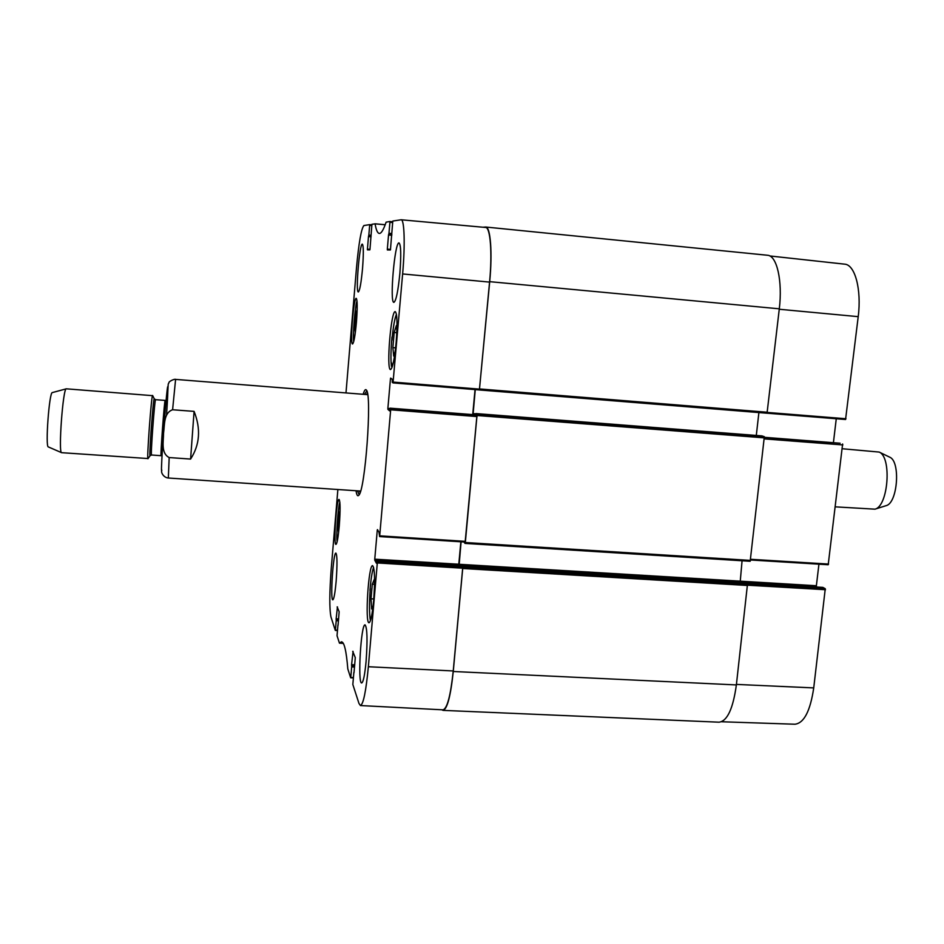 <?xml version="1.0" encoding="UTF-8"?>
<svg xmlns="http://www.w3.org/2000/svg" width="944" height="944" viewBox="0 0 944 944"><rect width="100%" height="100%" fill="white"/><g stroke="black" fill="none" stroke-linecap="round" stroke-linejoin="round"><path stroke-width="1.42" d="M479.41 389.955L767.035 413.224L779.307 308.818C782.706 280.828 776.841 255.47 767.496 255.258L485.735 227.032C490.491 226.749 492.52 252.603 489.7 281.666L479.399 389.966L489.57 282.103C492.402 253.016 490.373 227.138 485.594 227.469L401.141 219.775C404.421 219.315 405.224 244.968 402.628 273.949L393.011 382.898L479.351 389.943L393.034 382.898M758.893 412.563L756.297 435.444M477.109 414.298L475.941 413.566L761.973 435.892L764.333 436.694L477.109 414.298L465.321 542.517L465.038 543.402L463.893 541.998M750.173 561.279L465.073 543.414L750.173 561.279L764.333 436.694M742.067 560.771L740.143 582.507L739.494 582.094M462.82 567.202L461.722 565.822L745.182 582.802L747.483 584.23L462.82 567.202L453.262 671.491C450.654 696.141 447.244 709.097 443.043 710.372L441.851 709.782M443.043 710.372L719.08 722.195C727.281 721.133 733.051 708.708 736.367 684.931L747.483 584.23M745.229 582.814L461.699 565.81M376.337 563.12L374.768 560.205L459.079 565.562L461.097 541.809M761.973 435.892L475.941 413.566L475.705 414.829L476.944 415.596L390.757 408.823L379.63 536.57L465.156 542.068L476.944 415.596M473.038 414.628L475.269 389.612M482.939 227.233L485.735 227.032M885.897 505.724L886.168 505.642C897.661 503.058 900.729 461.427 889.744 457.191L889.472 457.061M835.428 506.857L874.982 509.17C888.339 506.208 891.962 456.943 879.183 452.07L842.39 448.754M172.599 409.755L194.086 411.383C201.013 428.859 199.845 444.754 190.594 459.067L169.177 457.557C160.633 453.155 163.583 441.226 163.548 433.166C164.728 425.201 163.489 412.894 172.599 409.755L175.596 379.394L367.523 394.639M194.086 411.383L190.594 459.067M66.257 388.834L52.368 392.574C49.265 391.465 45.135 447.574 48.368 446.937L61.561 452.66M152.716 395.678L66.328 388.822C63.012 387.394 58.139 453.616 61.631 452.683L148.078 458.548M154.332 398.923L152.609 395.477C151.512 393.908 146.627 460.129 147.96 458.737L150.155 455.574M822.897 587.404L825.268 588.714L747.412 584.183L745.087 582.731L822.779 587.392M845.564 419.502L767.106 413.212L845.564 419.502L858.214 316.653C861.707 289.419 854.981 264.591 844.632 264.155L769.797 255.954M836.266 418.758L833.41 442.701M764.593 437.343L840.148 443.232L764.593 437.332M840.148 443.232L764.569 437.981M828.207 564.748L750.633 559.993L828.207 564.748L842.614 443.987M818.932 564.182L816.371 585.74L458.996 564.276M739.813 582.118L816.584 586.72L816.371 585.74M721.535 721.759L794.931 724.225C804.017 723.151 810.282 711.044 813.728 687.905L825.268 588.714M370.166 590.366L369.977 590.366C370.898 579.156 372.113 571.474 373.6 567.32M370.591 620.184C369.21 614.579 369.128 603.983 370.331 588.395L370.319 588.643M370.331 588.395L369.977 590.366M392.02 366.355L391.418 366.307C390.639 359.605 390.828 349.846 391.984 337.032L392.232 337.055M392.256 366.779L391.618 363.829M391.524 362.862L391.418 366.307M391.984 337.032L391.949 340.206C393.152 326.966 394.663 318.458 396.504 314.671M339.274 525.773C338.212 537.407 337.102 543.614 335.97 544.393C333.279 545.16 336.512 498.302 339.073 499.435C340.336 501.429 340.395 510.208 339.274 525.773M373.659 600.372C372.302 614.426 370.768 621.884 369.057 622.745C364.785 623.618 368.526 564.217 372.632 565.657C374.756 568.418 375.098 579.994 373.659 600.372M396.161 342.294C394.498 359.168 392.621 368.243 390.545 369.541C386.096 370.378 390.993 310.116 395.265 311.626C397.223 313.691 397.518 323.91 396.161 342.294M356.431 322.223C355.18 335.639 353.894 342.884 352.56 343.982C349.799 344.737 353.622 297.171 356.254 298.339C357.434 299.909 357.493 307.874 356.431 322.223M338.601 532.534L337.905 526.091L338.884 514.445L340.064 510.704M373.128 605.635L371.665 608.998L371.016 598.803L372.29 584.183L374.237 579.522L374.532 583.923M395.182 351.451L393.707 356.077L392.869 347.628L394.191 332.477L396.362 325.503L396.893 330.636M355.333 332.477L354.673 326.86L355.687 314.883L357.151 309.608M475.044 389.589L472.72 414.605M379.641 536.558L465.156 542.068M460.873 541.797L458.784 564.229L374.756 559.178L374.768 560.205M458.831 565.255L458.784 564.229M461.651 565.727L462.784 567.167L377.399 561.916L376.727 560.642L461.604 565.727M377.399 561.916L368.361 666.735C366.001 691.315 363.369 704.259 360.455 705.557L442.996 709.841C447.208 708.602 450.618 695.634 453.238 670.96L462.784 567.167M394.191 332.477L396.81 332.701M392.869 347.628L395.607 347.864M338.884 514.445L339.958 514.515M337.905 526.091L339.238 526.174M354.673 326.86L355.982 326.966M355.687 314.883L356.926 314.989M372.29 584.183L374.52 584.312M371.016 598.803L373.777 598.956M367.428 393.129L366.461 394.521M359.357 490.998L360.112 492.52M360.419 491.045L168.339 478.018C163.548 477.629 160.834 472.366 161.754 470.702M337.456 630.014L335.321 630.427L330.966 616.975C329.326 608.809 329.432 592.443 331.297 567.875L337.869 489.535M345.988 392.905L356.478 267.943C358.803 242.714 361.281 228.566 363.924 225.533L369.659 224.637L369.659 225.368L371.747 225.557M336.147 581.244C335.085 592.879 333.975 599.074 332.843 599.818C330.034 600.608 333.244 551.921 335.911 553.09C337.256 555.296 337.327 564.689 336.147 581.244M366.107 661.248C364.797 674.948 363.322 682.193 361.694 682.972C357.446 683.881 361.021 623.406 365.092 624.869C367.251 627.878 367.594 639.997 366.107 661.248M399.89 273.135C398.108 291.141 396.114 300.876 393.919 302.351C389.424 303.213 394.745 241.381 399.052 242.927C400.976 244.862 401.247 254.939 399.89 273.135M362.543 268.379C361.186 282.858 359.782 290.728 358.342 291.967C355.416 292.734 359.581 242.915 362.354 244.142C363.57 245.676 363.641 253.759 362.543 268.379M364.585 394.38L366.815 390.863M359.18 494.68L357.481 490.868M356.041 490.774C356.69 495.057 357.587 496.568 358.744 495.305C365.139 490.939 372.172 395.43 366.484 390.179C365.529 388.751 364.419 390.12 363.145 394.262M353.363 677.332L350.649 677.768L347.805 668.907C346.365 651.053 344.253 642.014 341.457 641.79L339.451 643.159L337.043 635.749L337.94 625.011M350.79 677.19L351.675 666.901L354.543 667.042M354.637 666.051L351.675 665.909L351.675 666.901M351.675 665.909L354.661 665.791M354.743 664.812L351.581 664.659L351.581 665.65M351.581 664.659L353.08 651.36M354.012 672.742L355.274 657.602L352.726 651.348M360.455 705.557L358.98 703.469L352.832 684.506L353.858 672.447M376.29 563.12L376.703 560.618L461.628 565.716M374.756 559.178L377.27 530.316L377.871 530.351M379.606 536.558L378.992 532.239L377.435 529.608L377.27 530.316M390.757 408.823L390.014 408.162L475.741 414.841L390.002 408.162L389.577 410.876L387.901 409.354L389.789 409.495M389.884 408.54L387.878 408.386L387.901 409.354M387.878 408.386L390.45 378.898L391.913 379.016M393.011 382.898L392.267 382.344L392.315 379.299L390.627 378.084L390.45 378.898M390.556 249.428L387.323 249.11L387.347 249.948L390.427 249.959L392.798 221.049L401.141 219.775M387.323 249.11L388.539 234.985L391.784 235.304M391.854 234.454L388.704 234.136L388.539 234.985M388.704 234.136L391.854 234.431M391.642 233.546L388.975 233.286L388.822 234.136M388.975 233.286L389.919 222.324L392.574 222.56M369.965 249.358L367.428 249.11L367.428 249.853L369.847 249.865L369.989 249.11L371.924 224.283L375.098 223.846C376.125 230.006 377.517 233.192 379.276 233.428C381.234 233.605 383.512 229.84 386.12 222.147L389.907 221.498L389.919 222.324M367.428 249.11L368.479 236.59L371.027 236.838M368.62 235.847L371.086 236.071L368.62 235.847L368.479 236.59M370.933 235.292L368.844 235.091L368.703 235.835M368.844 235.091L369.659 225.368M335.427 629.896L336.206 620.704L338.471 620.833M338.542 619.972L336.217 619.842L336.206 620.704M336.217 619.842L338.554 619.771M338.636 618.91L336.147 618.78L336.147 619.642M336.147 618.78L337.468 606.909M338.058 625.247L339.167 611.759L337.15 606.898M736.367 684.931L453.262 671.491M489.7 281.666L779.307 308.818M750.586 560.417L465.321 542.517M462.89 568.5L747.719 585.492M767.496 412.257L479.67 388.952M477.192 415.513L764.581 437.886M473.038 413.602L475.811 413.814M459.067 565.55L739.978 582.401M169.177 457.557L168.339 478.018M175.596 379.394C174.675 378.615 168.421 381.636 168.988 382.627C167.631 386.202 168.858 376.219 166.533 415.23C168.669 383.571 168.256 375.476 165.696 404.87C163.123 433.886 160.622 475.823 161.766 470.006M155.607 399.69L154.25 398.793C153.294 397.471 148.916 456.861 150.061 455.704L151.524 455.008L161.094 455.692C160.197 457.179 164.492 398.805 165.165 400.421L155.607 399.69C154.722 398.061 150.415 456.495 151.524 455.008M845.977 418.747L767.472 412.445M779.26 309.254L858.214 316.653M764.463 438.913L842.839 444.931M747.742 585.209L825.493 589.717M736.426 684.412L813.728 687.905M828.572 564.064L750.716 559.296M337.22 541.384C336.017 535.472 337.893 508.25 339.887 502.574M353.811 341.232C352.643 335.049 354.885 307.213 357.033 301.278C355.416 302.068 352.336 340.218 353.799 341.28M339.451 643.159L343.297 643.383L339.462 643.147M385.223 224.719L375.075 223.799L385.223 224.719M375.098 223.846L385.199 224.766M392.645 221.746L389.907 221.498L392.645 221.746M335.344 630.427L337.409 630.557M350.672 677.792L353.316 677.91M377.411 562.954L462.843 568.205M453.238 670.96L368.361 666.735M465.345 541.349L379.783 535.838M479.576 389.129L393.2 382.084M489.57 282.103L402.628 273.949M390.781 409.802L477.015 416.575M371.806 224.837L369.659 224.637L371.806 224.837M479.399 389.966L767.035 413.224M889.744 457.191L879.183 452.07M886.168 505.642L874.982 509.17M745.028 582.708L822.838 587.38M391.559 363.487L392.197 366.956M396.468 314.47C394.911 317.208 393.412 325.68 391.972 339.887M339.887 502.503C338.318 503.671 335.793 539.803 337.197 541.455M370.319 588.56C368.691 605.859 369.918 621.199 370.555 620.291"/></g></svg>
